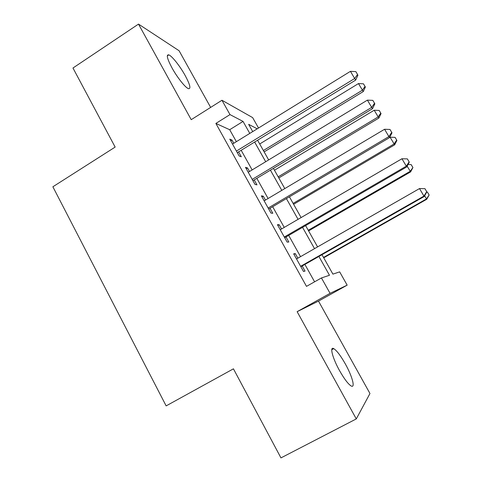 <?xml version="1.0" encoding="UTF-8"?>
<svg xmlns="http://www.w3.org/2000/svg" width="482" height="482" viewBox="0 0 482 482"><rect width="100%" height="100%" fill="white"/><g stroke="black" fill="none" stroke-linecap="round" stroke-linejoin="round"><path stroke-width="0.72" d="M345.287 363.862C340.635 355.662 336.791 350.595 333.761 348.661C329.435 346.004 332.435 357.945 339.545 370.628C344.244 378.9 348.094 384.003 351.095 385.937C355.65 388.661 352.179 376.062 345.287 363.862M185.184 75.541C180.075 66.239 171.972 55.936 168.802 54.876C166.091 54.406 167.152 58.744 171.99 67.89C177.183 77.391 185.329 87.64 188.384 88.652C191.137 89.068 190.071 84.699 185.184 75.541M321.982 254.701L332.911 274.125L339.665 271.866L347.161 285.151L330.068 293.333L321.452 277.951L329.483 275.27L318.909 256.454M210.646 107.408L179.093 50.749L138.503 24.1L72.969 68.01L115.15 147.082L52.875 186.781L166.145 405.886L233.439 368.826L280.958 457.9L356.288 418.918L369.965 393.511L318.506 301.105L347.161 285.151M236.367 141.672L229.697 129.718L215.87 123.428L229.986 114.602L221.961 100.262L252.64 117.608L258.515 128.013M297.846 258.195L295.291 253.61L293.659 253.815L303.497 271.474L305.034 271.083L302.184 265.974M281.554 228.974L279.199 224.745L277.415 224.66L287.139 242.115L288.832 242.024L286.013 236.969M265.449 200.078L263.286 196.198L261.352 195.831L270.968 213.092L272.812 213.285L270.022 208.29M249.525 171.514L247.549 167.971L245.471 167.326L254.978 184.389L256.966 184.871L254.213 179.931M215.87 123.428L306.492 286.374L321.452 277.951M314.595 281.813L304.889 264.431M300.545 256.653L288.694 235.415M284.229 227.414L272.679 206.724M268.094 198.506L256.84 178.346M252.14 169.929L241.181 150.294M233.776 143.268L231.987 140.057L229.769 139.141L239.168 156.017L241.301 156.77L238.578 151.884M318.506 301.105L297.135 311.679L356.288 418.918M297.135 311.679L330.068 293.333M138.503 24.1L191.221 119.669L221.961 100.262M257.213 128.815L248.646 124.338L252.719 131.586M257.587 140.232L268.661 159.928M273.415 168.369L284.79 188.589M289.423 196.825L301.093 217.575M305.612 225.6L317.59 246.898M249.778 133.4L243.048 121.422L229.986 114.602M314.529 248.652L302.569 227.365M298.063 219.346L286.41 198.602M281.783 190.372L270.432 170.164M265.69 161.723L254.635 142.039M229.697 129.718L243.048 121.422M230.715 140.846L231.987 140.057M246.266 168.754L247.549 167.971M261.985 196.969L263.286 196.198M277.885 225.51L279.199 224.745M293.966 254.369L295.291 253.61M237.301 152.667L355.698 80.072L354.668 78.506L236.421 151.083M357.548 74.475L355.855 71.619L357.548 74.475L354.668 78.506L350.444 71.336L232.505 144.052M355.698 80.072L357.951 75.12M355.855 71.619L350.444 71.336M264.142 151.884L363.271 91.55L358.475 83.567L259.702 143.991M263.377 150.523L362.386 90.212L365.031 86.459L365.374 87.013L363.464 83.814L365.031 86.459M358.475 83.567L363.464 83.814M365.374 87.013L363.271 91.55M252.923 180.708L372.55 108.667L371.682 107.384L252.2 179.4M374.538 103.262L372.827 100.37L374.538 103.262L371.682 107.384L367.411 100.129L248.236 172.291M372.55 108.667L374.876 103.793M372.827 100.37L367.411 100.129M268.721 209.061L389.595 137.593L388.896 136.605L268.155 208.043M391.727 132.387L389.998 129.459L391.727 132.387L388.896 136.605L384.576 129.266L264.148 200.855M389.595 137.593L391.993 132.803M389.998 129.459L384.576 129.266M284.699 237.734L406.832 166.856L406.314 166.17L284.296 237.011M409.122 161.856L407.368 158.891L409.122 161.856L406.314 166.17L401.94 158.747L280.241 229.739M406.832 166.856L409.314 162.151M407.368 158.891L401.94 158.747M300.852 266.733L424.281 196.463L423.943 196.084L300.617 266.311M426.715 191.667L424.949 188.673L426.715 191.667L423.943 196.084L419.515 188.57L296.52 258.954M424.281 196.463L426.841 191.842M424.949 188.673L419.515 188.57M278.801 177.948L378.888 118.048L374.189 110.239L274.463 170.23M278.174 176.834L378.147 116.951L380.768 113.125L381.057 113.577L379.189 110.444L380.768 113.125M374.189 110.239L379.189 110.444M381.057 113.577L378.888 118.048M293.622 204.284L394.668 144.823L390.077 137.195L389.667 137.442M293.128 203.416L394.077 143.979L396.68 140.069L396.909 140.425L395.077 137.364L396.68 140.069M390.077 137.195L395.077 137.364M396.909 140.425L394.668 144.823M308.588 230.902L410.622 171.893L407.176 166.206M308.245 230.282L410.182 171.309L412.929 167.567L411.146 164.579L412.761 167.314M408.079 164.495L411.146 164.579M412.929 167.567L410.622 171.893M323.723 257.792L426.751 199.259L424.63 195.825M323.518 257.43L426.462 198.933L429.125 194.999L427.383 192.083L429.016 194.855M426.715 192.071L427.383 192.083M429.125 194.999L426.751 199.259M333.761 348.661L331.755 349.745M168.802 54.876L167.296 55.864"/></g></svg>
